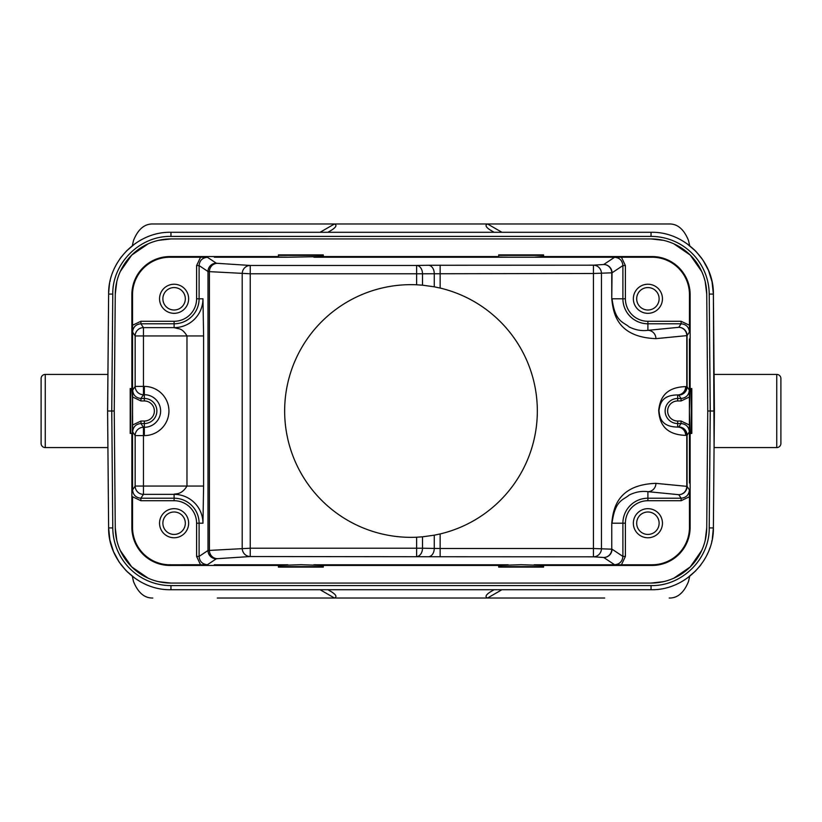 <?xml version="1.0" encoding="UTF-8"?>
<svg xmlns="http://www.w3.org/2000/svg" width="822" height="822" viewBox="0 0 822 822"><rect width="100%" height="100%" fill="white"/><g stroke="black" fill="none" stroke-linecap="round" stroke-linejoin="round"><path stroke-width="1.23" d="M217.306 598.026L334.451 598.026C337.143 596.916 336.188 594.861 331.564 591.85L327.875 589.713L500.362 589.713M604.694 598.026L334.451 598.026L320.066 589.713M596.145 598.026L231.064 598.026M225.865 598.026L258.067 598.026M590.936 598.026L563.923 598.026M132.321 576.294L133.503 581.544C138.045 592.713 144.466 598.2 152.779 598.026M135.157 578.411L126.198 570.766L119.396 562.412M119.2 562.125L113.611 551.829M113.436 551.398L109.932 540.136M109.871 539.828L108.617 527.919C108.062 561.036 137.849 590.556 170.955 589.713L651.045 589.713C684.151 590.556 713.938 561.036 713.383 527.919L714.369 411.01M170.955 589.713L170.955 585.593A58.187 58.187 -0 0 1 112.778 527.919L111.751 411L107.6 411L108.617 527.919L107.61 412.767M107.918 447.579L107.6 411L107.918 447.579L45.251 447.579L45.251 374.421L107.918 374.421L107.6 411L107.918 374.421M45.251 374.421A4.151 4.151 0 0 0 41.1 378.582L41.1 443.418A4.151 4.151 0 0 0 45.251 447.579M107.631 411L108.617 294.081L107.6 411L108.617 527.919L112.778 527.919M126.198 251.234L135.168 243.579M109.347 285.131L108.638 292.848M108.617 294.071C108.072 260.954 137.849 231.444 170.955 232.287C137.849 231.444 108.062 260.964 108.617 294.081L112.778 294.081C112.306 263.112 139.987 235.657 170.955 236.417L170.955 232.287L651.045 232.287C684.151 231.444 713.938 260.964 713.383 294.081L709.222 294.081L710.249 411L714.4 411L714.082 447.579L713.383 294.081L712.068 281.895M321.638 232.287L500.362 232.287M689.679 245.706L688.497 240.456C683.955 229.287 677.534 223.8 669.221 223.974L152.779 223.974C144.466 223.8 138.045 229.287 133.503 240.456L132.321 245.706M669.221 598.026C677.534 598.2 683.955 592.713 688.497 581.544L689.679 576.294M686.884 578.38L695.802 570.766M712.602 537.208L713.383 527.919L712.335 538.749M705.225 540.26L706.735 527.858L707.752 411L710.249 411L709.222 527.919C709.694 558.888 682.013 586.343 651.045 585.583L651.045 589.713C684.099 590.556 713.835 561.149 713.383 528.084M321.638 589.713L327.875 589.713M501.934 589.713L487.549 598.026C484.857 596.916 485.812 594.861 490.436 591.85L494.125 589.713M158.543 581.668L170.955 583.065L651.045 583.065L663.457 581.668M673.814 578.195L690.254 566.923L701.659 550.586M116.775 281.74L115.265 294.142A55.691 55.691 0 0 1 170.955 238.935L651.045 238.935A55.691 55.691 0 0 1 706.735 294.142L707.752 411L706.735 527.858A55.691 55.691 0 0 1 651.045 583.065L170.955 583.065A55.691 55.691 0 0 1 115.265 527.858L116.775 540.26M120.341 550.596L131.746 566.923L148.186 578.195M115.265 527.858L114.248 411L115.265 294.142L114.248 411L111.751 411L112.778 294.081M651.045 238.935L170.955 238.935L158.543 240.332M148.186 243.805L131.746 255.077L120.341 271.404M706.735 294.142L705.225 281.74M701.659 271.414L690.254 255.077L673.814 243.805M663.457 240.332L651.106 238.935M694.631 250.063L686.884 243.62L695.802 251.234L702.471 259.403M702.882 259.999L708.441 270.294M708.554 270.572L712.068 281.864M712.129 282.182L713.383 294.081L714.4 411M714.308 422.005L714.39 412.49M776.749 374.421L776.749 447.579A4.151 4.151 0 0 0 780.9 443.418L780.9 378.582A4.151 4.151 0 0 0 776.749 374.421L714.082 374.421M776.749 447.579L714.082 447.579M152.779 223.974L669.221 223.974M320.066 232.287L334.451 223.974C337.143 225.084 336.188 227.139 331.564 230.15L327.875 232.287M494.125 232.287L490.436 230.15C485.812 227.16 484.857 225.105 487.549 223.974L501.934 232.287M652.062 256.556L543.578 256.556L543.578 254.892L498.697 254.892L498.697 257.06L508.13 257.224L652.062 257.224L652.062 256.556A38.069 38.069 0 0 1 690.131 294.625L690.131 388.559L691.795 388.559L691.795 433.441L690.131 433.441L690.131 527.375A38.069 38.069 0 0 1 652.062 565.444L543.578 565.444L543.578 567.108L498.697 567.108L498.697 565.444L323.303 565.444L323.303 567.108L278.422 567.108L278.422 565.444L169.938 565.444A38.069 38.069 0 0 1 131.869 527.375L132.537 527.375L132.537 496.755L140.891 500.711L174.1 500.711A22.513 22.513 0 0 1 196.602 523.213L196.602 556.422L199.099 556.422C199.592 561.467 202.366 564.241 207.411 564.735L216.309 558.806A33.26 0.575 180 0 1 217.429 558.672L250.237 556.535A8.312 8.025 86.3 0 1 242.202 548.223L242.202 273.777A8.312 8.025 93.7 0 1 250.237 265.465L416.631 265.465A8.312 5.877 -91 0 1 422.508 273.777L250.237 273.777L250.237 548.223L422.508 548.223A8.312 5.877 -89 0 1 416.631 556.535L416.631 537.218L422.508 536.817L422.508 548.223L434.263 548.428L434.263 535.184L440.14 533.94A126.352 126.352 0 0 0 440.14 288.06L434.263 286.816L434.263 273.572A8.312 5.877 89 0 0 428.385 265.259L593.433 265.177A8.312 8.025 -93.7 0 1 601.468 273.49L601.468 548.51A8.312 8.025 -86.3 0 1 593.433 556.823L603.728 557.491L614.589 564.735L607.735 564.776L652.062 564.776A37.401 37.401 0 0 0 689.463 527.375L689.422 489.902C688.928 494.947 686.154 497.721 681.109 498.214L681.109 500.711L647.9 500.711A22.513 22.513 0 0 0 625.398 523.213L625.398 556.422L621.442 564.776M498.697 256.556L323.303 256.556L287.854 257.224L278.422 257.06L278.422 254.892L323.303 254.892L323.303 256.556M278.422 256.556L169.938 256.556A38.069 38.069 0 0 0 131.869 294.625L131.869 388.559L132.537 397.992L132.578 332.098C133.072 327.053 135.846 324.279 140.891 323.786L140.891 321.289L174.1 321.289A22.513 22.513 0 0 0 196.602 298.787L196.602 265.578L200.558 257.224L169.938 257.224A37.401 37.401 0 0 0 132.537 294.625L132.537 338.952M132.537 397.992L132.609 424.995L140.963 421.039L144.333 421.039A10.039 10.039 0 0 0 154.372 411A10.039 10.039 0 0 0 144.333 400.961L140.963 400.961L132.609 397.005L132.373 433.441L130.205 433.441L130.205 388.559L131.869 388.559M131.869 433.441L131.869 527.375M691.281 388.559L691.281 433.441M690.131 388.559L689.391 411L690.131 433.441M621.442 257.224L625.398 265.578L625.398 298.787A22.513 22.513 0 0 0 647.9 321.289L681.109 321.289L681.109 323.786C686.154 324.279 688.928 327.053 689.422 332.098L689.463 294.625A37.401 37.401 0 0 0 652.062 257.224M689.391 411L689.391 397.005L681.037 400.961L677.667 400.961A10.039 10.039 0 0 0 667.639 411.503A10.039 10.039 0 0 0 677.667 421.039L681.037 421.039L689.391 424.995L689.391 411M681.037 400.961L681.037 398.465C686.082 397.971 688.857 395.197 689.35 390.152L689.391 397.005M677.667 421.039L677.667 427.06C660.672 426.895 659.614 416.651 658.967 410.589C659.902 404.691 661.207 395.033 677.667 394.94L677.667 400.961M681.037 421.039L681.037 423.536C686.082 424.029 688.857 426.803 689.35 431.848L689.391 424.995M689.422 489.902L687.069 486.377A8.312 8.312 -33.7 0 1 678.756 494.68A8.312 8.025 95.6 0 0 686.791 486.377L686.791 435.27A8.312 8.025 84.4 0 0 678.756 426.957L677.667 427.06A8.312 8.025 -95.6 0 1 685.692 435.372C661.433 434.612 659.265 418.655 658.689 410.291C659.789 401.989 662.429 387.265 685.692 386.628A8.312 8.025 -84.4 0 1 677.667 394.94L678.756 395.043L681.037 398.465L677.667 398.465A12.536 12.536 0 0 0 665.142 411.627A12.536 12.536 0 0 0 677.667 423.536L681.037 423.536L678.756 426.957A8.312 8.312 -146.3 0 1 687.069 435.27L689.35 431.848M689.463 496.755L681.109 500.711M633.351 523.213A14.549 14.549 0 0 0 647.9 537.763A14.549 14.549 0 0 0 662.45 523.213A14.549 14.549 0 0 0 647.9 508.674A14.549 14.549 0 0 0 633.351 523.213M625.398 523.213L612.041 523.213C615.082 499.653 623.395 500.228 629.097 495.091C635.427 491.957 641.694 490.816 647.9 491.669L647.9 500.711M625.398 556.422L622.901 556.422C622.408 561.467 619.634 564.241 614.589 564.735M278.422 565.444L300.862 564.704L323.303 565.444M498.697 565.444L521.138 564.704L543.578 565.444M132.537 527.375A37.401 37.401 0 0 0 169.938 564.776L207.411 564.735M200.558 564.776L196.602 556.422M159.55 523.213A14.549 14.549 0 0 0 174.1 537.763A14.549 14.549 0 0 0 188.649 523.213A14.549 14.549 0 0 0 174.1 508.674A14.549 14.549 0 0 0 159.55 523.213M132.609 424.995L132.65 431.848C133.143 426.803 135.918 424.029 140.963 423.536L140.963 421.039M174.1 500.711L174.1 498.214L140.891 498.214C135.846 497.721 133.072 494.947 132.578 489.902L132.537 424.008M140.963 400.961L140.963 398.465C135.918 397.971 133.143 395.197 132.65 390.152L132.609 397.005M144.333 400.961L144.333 398.465L140.963 398.465L143.46 394.714A8.312 8.312 33.7 0 1 135.147 386.412L132.65 390.152M130.719 433.441L130.719 388.559M132.537 325.245L140.891 321.289M159.55 298.787A14.549 14.549 0 0 0 174.1 313.326A14.549 14.549 0 0 0 188.649 298.787A14.549 14.549 0 0 0 174.1 284.237A14.549 14.549 0 0 0 159.55 298.787M132.578 332.098L135.147 335.951A8.312 8.312 146.3 0 1 143.46 327.639L174.1 327.639A28.862 28.862 0 0 0 202.962 298.787L203.599 335.951L143.46 335.951L143.46 386.412L144.333 386.412A24.588 24.588 0 0 1 168.9 412.274A24.588 24.588 0 0 1 144.333 435.588L143.46 435.588L143.46 494.361A8.312 8.312 33.7 0 1 135.147 486.049L135.147 435.588A8.312 8.312 146.3 0 1 143.46 427.286L143.46 435.588L135.147 435.588L132.65 431.848M202.962 523.213L199.099 523.213A24.999 24.999 0 0 0 174.1 498.214L174.1 494.361A28.862 28.862 0 0 1 202.962 523.213L203.599 486.049L186.974 486.049L186.974 335.951C184.272 331.307 181.272 328.862 177.973 328.605L174.1 327.639L174.1 321.289M140.891 500.711L140.891 498.214L143.46 494.361L174.1 494.361C173.925 493.292 181.046 495.964 186.974 486.049L135.147 486.049L132.578 489.902M196.602 265.578L199.099 265.578C199.592 260.533 202.366 257.759 207.411 257.265L200.558 257.224M607.735 257.224L614.589 257.265C619.634 257.759 622.408 260.533 622.901 265.578L625.398 265.578M278.422 255.395L323.303 255.395M498.697 255.395L543.578 255.395M534.146 257.224L543.578 256.556M681.109 321.289L689.463 325.245M633.351 298.787A14.549 14.549 0 0 0 647.9 313.326A14.549 14.549 0 0 0 662.45 298.787A14.549 14.549 0 0 0 647.9 284.237A14.549 14.549 0 0 0 633.351 298.787M647.9 321.289L647.9 330.331C641.694 331.184 635.427 330.043 629.097 326.909C623.395 321.772 615.082 322.347 612.041 298.787L625.398 298.787M440.14 533.94L440.14 548.51L593.433 548.51L593.433 273.49L612.041 272.812L622.901 265.578L622.901 298.787A24.999 24.999 0 0 0 647.9 323.786L681.109 323.786L678.756 327.32A8.312 8.312 -146.3 0 1 687.069 335.623L686.791 335.623A8.312 8.025 84.4 0 0 678.756 327.32L647.9 330.331A8.312 8.025 -95.6 0 1 655.935 338.643C615.051 337.123 613.15 310.223 611.753 298.787L611.753 272.812A8.312 8.025 86.3 0 0 603.728 264.509A8.312 8.312 -123.7 0 1 612.041 272.812L611.753 298.787M685.692 386.628L687.069 386.73A8.312 8.312 -33.7 0 1 678.756 395.043A8.312 8.025 95.6 0 0 686.791 386.73L686.791 335.623L655.935 338.643M685.692 435.372L687.069 435.27L687.069 486.377L655.935 483.357C615.401 484.733 613.099 511.582 611.753 523.213L611.753 549.188L593.433 548.51L593.433 556.823L428.385 556.741A8.312 5.877 91 0 0 434.263 548.428L440.14 548.51L440.14 556.823M614.589 257.265L603.728 264.509L593.433 265.177L593.433 273.49L422.508 273.777L422.508 285.183L416.631 284.782A126.352 126.352 0 0 0 284.648 411A126.352 126.352 0 0 0 416.631 537.218M422.508 285.183L434.263 286.816M434.263 535.184L422.508 536.817M428.385 556.741L250.237 556.535L250.237 548.223L207.997 550.493L207.997 271.507L209.394 271.64L209.394 550.36A8.312 8.025 -93.7 0 0 217.429 558.672M655.935 483.357A8.312 8.025 -84.4 0 1 647.9 491.669L678.756 494.68L681.109 498.214L647.9 498.214A24.999 24.999 0 0 0 622.901 523.213L622.901 556.422L612.041 549.188A8.312 8.312 -56.2 0 1 603.728 557.491A8.312 8.025 93.7 0 0 611.753 549.188L611.753 523.213M636.68 298.787A11.22 11.22 0 0 0 647.9 310.007A11.22 11.22 0 0 0 659.121 298.787A11.22 11.22 0 0 0 647.9 287.566A11.22 11.22 0 0 0 636.68 298.787M162.879 298.787A11.22 11.22 0 0 0 174.1 310.007A11.22 11.22 0 0 0 185.32 298.787A11.22 11.22 0 0 0 174.1 287.566A11.22 11.22 0 0 0 162.879 298.787M162.879 523.213A11.22 11.22 0 0 0 174.1 534.434A11.22 11.22 0 0 0 185.32 523.213A11.22 11.22 0 0 0 174.1 511.993A11.22 11.22 0 0 0 162.879 523.213M323.303 566.605L278.422 566.605M543.578 566.605L498.697 566.605M636.68 523.213A11.22 11.22 0 0 0 647.9 534.434A11.22 11.22 0 0 0 659.121 523.213A11.22 11.22 0 0 0 647.9 511.993A11.22 11.22 0 0 0 636.68 523.213M651.045 232.287L651.045 236.407L170.955 236.417M709.222 527.919L713.383 527.919M170.955 585.593L651.045 585.583M651.045 236.407A58.187 58.187 180 0 1 709.222 294.081M689.463 338.952L689.463 397.992M690.131 294.625L689.463 294.625M689.35 390.152L687.069 386.73L687.069 335.623L689.422 332.098M689.463 424.008L689.463 483.048M689.463 527.375L690.131 527.375M287.854 564.776L214.265 564.776M508.13 564.776L313.87 564.776M607.735 564.776L534.146 564.776M169.938 564.776L169.938 565.444M144.333 435.588L144.333 427.286A16.286 16.286 0 0 0 160.598 411.843A16.286 16.286 0 0 0 144.333 394.714L144.333 398.465A12.536 12.536 0 0 1 156.858 410.373A12.536 12.536 0 0 1 144.333 423.536L140.963 423.536L143.46 427.286L144.333 427.286L144.333 421.039M144.333 386.412L144.333 394.714L143.46 394.714L143.46 386.412L135.147 386.412L135.147 335.951L143.46 335.951L143.46 327.639L140.891 323.786L174.1 323.786A24.999 24.999 0 0 0 199.099 298.787L202.962 298.787M132.537 294.625L131.869 294.625M196.602 298.787L199.099 298.787L199.099 265.578L207.997 271.507A8.312 8.312 123.7 0 1 216.309 263.194L207.411 257.265M196.602 523.213L199.099 523.213L199.099 556.422L207.997 550.493A8.312 8.312 56.3 0 0 216.309 558.806M203.599 335.951L203.599 486.049M214.265 257.224L287.854 257.224M313.87 257.224L508.13 257.224M428.385 265.259L416.631 265.465L416.631 284.782M217.429 263.328A8.312 8.025 -86.3 0 0 209.394 271.64L250.237 273.777L250.237 265.465L217.429 263.328A33.26 0.575 0 0 1 216.309 263.194M169.938 256.556L169.938 257.224M440.14 265.177L440.14 288.06M652.062 565.444L652.062 564.776M127.133 571.711L135.116 578.38M108.617 527.919L108.638 529.091M108.679 530.067L109.665 538.759M109.912 540.033L113.015 550.36M113.939 552.59L114.905 554.655M116.005 556.802L118.717 561.395M120.793 564.395L126.198 570.766M701.68 258.262L695.792 251.224M712.006 540.393L711.739 541.575M709.931 547.832L709.294 549.589M707.855 553.052L707.259 554.316M705.399 557.891L703.56 560.964M700.899 564.796L699.286 566.861M711.76 280.477L709.088 271.897M708.256 269.883L707.608 268.424M706.303 265.773L703.704 261.262M108.689 291.718L109.398 284.761M109.521 284.063L109.614 283.549M110.014 281.514L110.24 280.508M115.964 265.27L117.474 262.598M119.95 258.776L121.348 256.875"/></g></svg>
